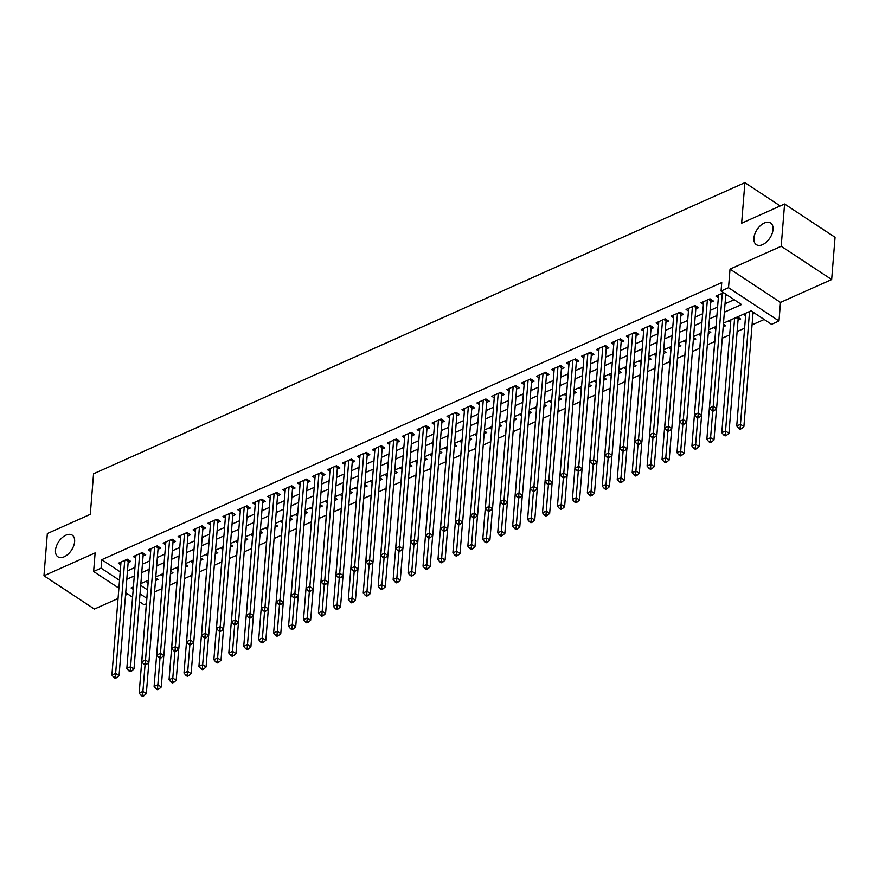 <?xml version="1.0" encoding="UTF-8"?>
<svg xmlns="http://www.w3.org/2000/svg" width="879" height="879" viewBox="0 0 879 879"><rect width="100%" height="100%" fill="white"/><g stroke="black" fill="none" stroke-linecap="round" stroke-linejoin="round"><path stroke-width="1.32" d="M74.627 541.695A12.976 7.68 123.4 0 1 68.09 554.177A12.976 7.68 123.4 0 1 57.926 556.792A12.976 7.68 123.4 0 1 55.509 550.243A12.976 7.68 123.4 0 1 62.046 537.761A12.976 7.68 123.4 0 1 72.221 535.135A12.976 7.68 123.4 0 1 74.627 541.695M773.026 229.529A12.976 7.68 123.4 0 1 766.488 242.011A12.976 7.68 123.4 0 1 756.325 244.637A12.976 7.68 123.4 0 1 753.907 238.077A12.976 7.68 123.4 0 1 760.445 225.606A12.976 7.68 123.4 0 1 770.619 222.98A12.976 7.68 123.4 0 1 773.026 229.529M146.364 603.752L144.079 604.774L139.398 601.686M780.222 205.961L744.898 182.656L93.559 473.781L90.295 514.325L47.345 533.531L43.95 575.767L94.416 609.059L118.061 598.489M125.521 595.16L127.894 594.094M744.898 182.656L741.634 223.2L784.584 204.005L835.05 237.297L831.655 279.544L781.189 246.252L730.02 269.117L728.526 287.697L778.992 321L771.52 324.329L751.062 310.836L723.472 323.164M730.02 269.117L780.486 302.409L831.655 279.544M780.486 302.409L778.992 321M154.583 591.941L161.978 588.633M169.526 585.26L176.921 581.953M184.458 578.58L191.864 575.273M199.401 571.91L206.796 568.603M214.344 565.23L221.739 561.923M229.276 558.55L236.682 555.242M244.219 551.869L251.614 548.573M259.162 545.2L266.557 541.893M274.094 538.519L281.489 535.212M289.037 531.839L296.432 528.532M303.969 525.17L311.375 521.862M318.912 518.489L326.307 515.182M333.855 511.809L341.25 508.501M348.787 505.139L356.193 501.832M363.73 498.459L371.125 495.152M378.673 491.779L386.068 488.471M393.605 485.098L401.011 481.791M408.548 478.429L415.943 475.121M423.491 471.748L430.886 468.441M438.423 465.068L445.818 461.761M453.366 458.398L460.761 455.091M468.298 451.718L475.704 448.411M483.241 445.038L490.636 441.73M498.184 438.357L505.579 435.061M513.116 431.688L520.522 428.381M528.059 425.007L535.454 421.7M543.002 418.327L550.397 415.02M557.934 411.658L565.34 408.35M572.877 404.977L580.272 401.67M587.82 398.297L595.215 394.99M602.752 391.616L610.147 388.32M617.695 384.947L625.09 381.64M632.638 378.267L640.033 374.959M647.57 371.586L654.965 368.279M662.513 364.917L669.908 361.61M677.445 358.236L684.851 354.929M692.388 351.556L699.783 348.249M707.331 344.887L714.726 341.579M722.263 338.206L729.669 334.899M737.118 331.559L744.601 328.219M752.061 324.889L764.159 319.484M784.584 204.005L781.189 246.252M128.136 562.626L130.751 561.461L127.345 559.209L118.379 563.219L120.775 564.79M143.079 555.946L145.694 554.781L142.277 552.528L133.322 556.539L135.718 558.121M158.022 549.276L160.626 548.1L157.22 545.859L148.254 549.858L150.65 551.441M172.954 542.596L175.569 541.431L172.163 539.179L163.197 543.178L165.593 544.76M187.897 535.915L190.512 534.751L187.095 532.498L178.14 536.509L180.525 538.08M202.829 529.246L205.444 528.07L202.038 525.818L193.072 529.828L195.468 531.41M217.772 522.565L220.387 521.39L216.981 519.148L208.015 523.148L210.411 524.73M232.715 515.885L235.33 514.72L231.913 512.468L222.958 516.478L225.343 518.05M247.647 509.205L250.262 508.04L246.856 505.788L237.89 509.798L240.286 511.38M262.59 502.535L265.205 501.36L261.799 499.118L252.833 503.118L255.229 504.7M277.533 495.855L280.148 494.69L276.731 492.438L267.765 496.448L270.161 498.019M292.465 489.174L295.08 488.01L291.674 485.757L282.708 489.768L285.104 491.35M307.408 482.505L310.023 481.329L306.617 479.077L297.651 483.087L300.047 484.67M322.351 475.825L324.955 474.649L321.549 472.408L312.583 476.407L314.979 477.989M337.283 469.144L339.898 467.98L336.492 465.727L327.526 469.738L329.922 471.309M352.226 462.464L354.841 461.299L351.424 459.047L342.469 463.057L344.854 464.639M367.158 455.794L369.773 454.619L366.367 452.377L357.401 456.377L359.797 457.959M382.101 449.114L384.716 447.949L381.31 445.697L372.344 449.707L374.74 451.279M397.044 442.434L399.659 441.269L396.242 439.017L387.287 443.027L389.672 444.609M411.976 435.764L414.591 434.589L411.185 432.347L402.219 436.347L404.615 437.929M426.919 429.084L429.534 427.919L426.128 425.667L417.162 429.666L419.558 431.248M441.862 422.403L444.477 421.239L441.06 418.986L432.094 422.997L434.49 424.568M456.794 415.723L459.409 414.558L456.003 412.306L447.037 416.316L449.433 417.899M471.737 409.054L474.352 407.878L470.946 405.637L461.98 409.636L464.376 411.218M486.68 402.373L489.284 401.209L485.878 398.956L476.912 402.967L479.308 404.538M501.612 395.693L504.227 394.528L500.821 392.276L491.855 396.286L494.251 397.868M516.555 389.023L519.17 387.848L515.753 385.606L506.798 389.606L509.183 391.188M531.487 382.343L534.102 381.178L530.696 378.926L521.73 382.925L524.126 384.508M546.43 375.663L549.045 374.498L545.639 372.246L536.673 376.256L539.069 377.827M561.373 368.993L563.988 367.818L560.571 365.565L551.616 369.576L554.001 371.158M576.305 362.313L578.92 361.137L575.514 358.896L566.548 362.895L568.944 364.477M591.248 355.632L593.863 354.468L590.457 352.215L581.491 356.226L583.887 357.797M606.191 348.952L608.806 347.787L605.389 345.535L596.423 349.545L598.819 351.128M621.123 342.283L623.738 341.107L620.332 338.865L611.366 342.865L613.762 344.447M636.066 335.602L638.681 334.438L635.275 332.185L626.309 336.196L628.705 337.767M651.009 328.922L653.624 327.757L650.207 325.505L641.241 329.515L643.637 331.097M665.941 322.252L668.556 321.077L665.15 318.824L656.184 322.835L658.58 324.417M680.884 315.572L683.499 314.396L680.082 312.155L671.127 316.154L673.523 317.737M695.816 308.892L698.431 307.727L695.025 305.474L686.059 309.485L688.455 311.056M710.759 302.211L713.374 301.047L709.968 298.794L701.002 302.805L703.398 304.387M752.973 313.539L754.27 312.957M738.041 320.209L740.656 319.044L737.437 316.923M723.175 326.856L725.713 325.724L723.395 324.197M708.243 333.526L710.77 332.394L708.452 330.867M693.3 340.206L695.838 339.074L693.52 337.547M678.368 346.886L680.895 345.755L678.577 344.227M663.425 353.567L665.952 352.435L663.634 350.897M648.482 360.236L651.02 359.104L648.702 357.577M633.55 366.917L636.077 365.785L633.759 364.258M618.607 373.597L621.134 372.465L618.816 370.927M603.664 380.266L606.202 379.135L603.884 377.607M588.732 386.947L591.259 385.815L588.941 384.288M573.789 393.627L576.316 392.495L574.009 390.968M558.846 400.297L561.384 399.165L559.066 397.638M543.914 406.977L546.441 405.845L544.123 404.318M528.971 413.657L531.509 412.526L529.191 410.998M514.039 420.338L516.566 419.206L514.248 417.668M499.096 427.007L501.623 425.875L499.305 424.348M484.153 433.688L486.691 432.556L484.373 431.029M469.221 440.368L471.748 439.236L469.43 437.709M454.278 447.037L456.805 445.906L454.487 444.378M439.335 453.718L441.873 452.586L439.555 451.059M424.403 460.398L426.93 459.267L424.612 457.739M409.46 467.079L411.987 465.947L409.68 464.409M394.517 473.748L397.055 472.616L394.737 471.089M379.585 480.428L382.112 479.297L379.794 477.769M364.642 487.109L367.18 485.977L364.862 484.45M349.699 493.778L352.237 492.647L349.919 491.119M334.767 500.459L337.294 499.327L334.976 497.8M319.824 507.139L322.362 506.007L320.044 504.48M304.892 513.819L307.419 512.688L305.101 511.149M289.949 520.489L292.476 519.357L290.158 517.83M275.006 527.169L277.544 526.038L275.226 524.51M260.074 533.85L262.601 532.718L260.283 531.18M245.131 540.519L247.658 539.387L245.351 537.86M230.188 547.199L232.726 546.068L230.408 544.54M215.256 553.88L217.783 552.748L215.465 551.221M200.313 560.549L202.851 559.418L200.533 557.89M185.37 567.23L187.908 566.098L185.59 564.571M170.438 573.91L172.965 572.778L170.647 571.251M140.706 585.392L147.485 589.853M743.414 314.253L745.612 315.704M728.471 320.934L730.669 322.384M713.539 327.614L715.737 329.054M698.596 334.284L700.794 335.734M683.664 340.964L685.851 342.414M668.721 347.644L670.919 349.084M653.778 354.314L655.976 355.764M638.846 360.994L641.033 362.445M623.903 367.675L626.101 369.125M608.96 374.344L611.158 375.794M594.028 381.025L596.215 382.475M579.085 387.705L581.283 389.155M564.142 394.385L566.34 395.825M549.21 401.055L551.408 402.505M534.267 407.735L536.465 409.185M519.335 414.416L521.522 415.866M504.392 421.085L506.59 422.535M489.449 427.765L491.647 429.216M474.517 434.446L476.704 435.896M459.574 441.126L461.772 442.566M444.631 447.796L446.829 449.246M429.699 454.476L431.886 455.926M414.756 461.156L416.954 462.596M399.813 467.826L402.011 469.276M384.881 474.506L387.079 475.957M369.938 481.187L372.136 482.637M355.006 487.867L357.193 489.306M340.063 494.536L342.261 495.987M325.12 501.217L327.318 502.667M310.188 507.897L312.375 509.337M295.245 514.567L297.443 516.017M280.302 521.247L282.5 522.697M265.37 527.927L267.557 529.378M250.427 534.597L252.625 536.047M235.484 541.277L237.682 542.728M220.552 547.958L222.75 549.408M205.609 554.638L207.807 556.077M190.677 561.307L192.864 562.758M175.734 567.988L177.932 569.438M160.791 574.668L162.989 576.119M155.715 577.921L158.033 579.459L155.495 580.59M145.859 581.338L148.046 582.788M724.362 312.21L741.513 304.541L721.055 291.037L721.736 282.588L101.766 559.692L120.203 571.855M127.477 570.845L134.959 567.504M142.42 564.164L149.891 560.824M157.352 557.495L164.834 554.144M172.295 550.814L179.777 547.474M187.238 544.134L194.709 540.794M202.17 537.465L209.652 534.113M217.113 530.784L224.595 527.444M232.056 524.104L239.527 520.764M246.988 517.434L254.47 514.083M261.931 510.754L269.413 507.414M276.863 504.074L284.346 500.733M291.806 497.393L299.289 494.053M306.749 490.724L314.221 487.373M321.681 484.043L329.164 480.703M336.624 477.363L344.107 474.023M351.567 470.694L359.039 467.342M366.499 464.013L373.982 460.673M381.442 457.333L388.925 453.993M396.385 450.652L403.857 447.312M411.317 443.983L418.8 440.632M426.26 437.302L433.743 433.962M441.192 430.622L448.675 427.282M456.135 423.953L463.618 420.601M471.078 417.272L478.55 413.932M486.01 410.592L493.493 407.252M500.953 403.911L508.436 400.571M515.896 397.242L523.368 393.891M530.828 390.562L538.311 387.221M545.771 383.881L553.254 380.541M560.714 377.212L568.186 373.861M575.646 370.531L583.129 367.191M590.589 363.851L598.072 360.511M605.521 357.171L613.004 353.83M620.464 350.501L627.947 347.161M635.407 343.821L642.879 340.481M650.339 337.14L657.822 333.8M665.282 330.471L672.765 327.12M680.225 323.791L687.697 320.45M695.157 317.11L702.64 313.77M710.1 310.441L717.583 307.09M725.043 303.76L734.163 299.684M718.561 294.959L709.463 407.988L713.199 406.318L716.605 408.57L725.812 294.19A2.033 1.198 -56.6 0 0 725.812 294.19L723.582 292.718L715.945 296.124L718.33 297.706M725.702 295.542L726.999 294.959M118.896 588.161L93.624 571.482L95.119 552.902L43.95 575.767M93.624 571.482L101.085 568.142L119.522 580.305M101.766 559.692L101.085 568.142M721.055 291.037L728.526 287.697M132.564 597.182L125.719 592.666M133.399 586.908L131.092 587.941L133.201 589.326M140.025 593.83L146.804 598.302M716.022 326.505L708.54 329.845M701.079 333.174L693.597 336.525M686.136 339.854L678.665 343.195M671.204 346.535L663.722 349.875M656.261 353.204L648.779 356.555M641.318 359.885L633.847 363.225M626.386 366.565L618.904 369.905M611.443 373.245L603.961 376.586M596.5 379.915L589.029 383.266M581.568 386.595L574.086 389.935M566.625 393.276L559.143 396.616M551.693 399.945L544.211 403.296M536.75 406.625L529.268 409.966M521.807 413.306L514.336 416.646M506.875 419.986L499.393 423.326M491.932 426.656L484.45 430.007M476.989 433.336L469.518 436.676M462.057 440.016L454.575 443.357M447.114 446.686L439.632 450.037M432.171 453.366L424.7 456.706M417.239 460.047L409.757 463.387M402.296 466.716L394.814 470.067M387.364 473.396L379.882 476.737M372.421 480.077L364.939 483.417M357.478 486.757L349.996 490.097M342.546 493.427L335.064 496.778M327.603 500.107L320.121 503.447M312.66 506.787L305.189 510.128M297.728 513.457L290.246 516.808M282.785 520.137L275.303 523.477M267.842 526.818L260.371 530.158M252.91 533.498L245.428 536.838M237.967 540.167L230.485 543.519M223.035 546.848L215.553 550.188M208.092 553.528L200.61 556.868M193.149 560.198L185.667 563.549M178.217 566.878L170.735 570.218M163.274 573.558L155.792 576.899M148.331 580.239L140.86 583.579M126.796 579.294L134.278 575.954M141.739 572.614L149.221 569.273M156.671 565.944L164.153 562.593M171.614 559.264L179.096 555.924M186.557 552.583L194.028 549.243M201.489 545.903L208.971 542.563M216.432 539.234L223.914 535.893M231.375 532.553L238.846 529.213M246.307 525.873L253.789 522.533M261.25 519.203L268.732 515.852M276.193 512.523L283.664 509.183M291.125 505.843L298.607 502.502M306.068 499.173L313.55 495.822M321 492.493L328.482 489.153M335.943 485.812L343.425 482.472M350.886 479.132L358.368 475.792M365.818 472.462L373.3 469.111M380.761 465.782L388.243 462.442M395.704 459.102L403.175 455.761M410.636 452.432L418.118 449.081M425.579 445.752L433.061 442.412M440.522 439.071L447.993 435.731M455.454 432.391L462.936 429.051M470.397 425.722L477.879 422.37M485.329 419.041L492.811 415.701M500.272 412.361L507.754 409.021M515.215 405.691L522.697 402.34M530.147 399.011L537.629 395.671M545.09 392.331L552.572 388.99M560.033 385.65L567.504 382.31M574.965 378.981L582.447 375.641M589.908 372.3L597.39 368.96M604.851 365.62L612.322 362.28M619.783 358.951L627.265 355.599M634.726 352.27L642.208 348.93M649.669 345.59L657.14 342.25M664.601 338.92L672.083 335.569M679.544 332.24L687.026 328.9M694.476 325.56L701.958 322.219M709.419 318.879L716.901 315.539M722.285 293.289L712.924 409.691L711.43 410.361L712.792 411.262L714.286 410.592L712.924 409.691M714.286 410.592L716.605 408.57M709.463 407.988L711.43 410.361M745.81 313.188L736.734 425.985L740.47 424.315L743.887 426.568L753.083 312.188A2.033 1.198 123.4 0 1 753.083 312.166M740.195 427.688L738.701 428.359L740.063 429.26L741.557 428.589L740.195 427.688L749.545 311.518M738.701 428.359L736.734 425.985M743.887 426.568L741.557 428.589M707.353 299.97L698.256 412.998L694.52 414.668L703.618 301.64M711.232 299.64L711.023 300.189A2.033 1.198 -56.6 0 0 710.869 300.86L701.662 415.251L698.256 412.998L697.981 416.371L696.487 417.042L697.849 417.943L699.343 417.272L697.981 416.371M699.343 417.272L701.662 415.251M694.52 414.668L696.487 417.042M692.41 306.639L683.313 419.679L679.588 421.349L688.675 308.309M696.3 306.31L696.091 306.859A2.033 1.198 -56.6 0 0 695.926 307.54L686.73 421.92L683.313 419.679L683.049 423.052L681.555 423.711L682.917 424.612L684.411 423.953L683.049 423.052M684.411 423.953L686.73 421.92M679.588 421.349L681.555 423.711M677.478 313.32L668.381 426.348L664.645 428.018L673.743 314.99M681.357 312.99L681.148 313.539A2.033 1.198 -56.6 0 0 680.994 314.221L671.787 428.6L668.381 426.348L668.106 429.721L666.612 430.391L667.974 431.292L669.468 430.622L668.106 429.721M669.468 430.622L671.787 428.6M664.645 428.018L666.612 430.391M662.535 320L653.438 433.028L649.702 434.698L658.8 321.67M666.414 319.67L666.216 320.22A2.033 1.198 -56.6 0 0 666.051 320.901L656.855 435.281L653.438 433.028L653.163 436.402L651.669 437.072L653.031 437.973L654.525 437.302L653.163 436.402M654.525 437.302L656.855 435.281M649.702 434.698L651.669 437.072M730.878 319.857L721.802 432.666L725.538 430.996L728.944 433.248L738.14 318.857A2.033 1.198 123.4 0 1 738.305 318.187L738.514 317.627M725.263 434.369L723.769 435.039L725.131 435.929L726.625 435.27L725.263 434.369L734.613 318.187M723.769 435.039L721.802 432.666M728.944 433.248L726.625 435.27M723.329 324.944A2.033 1.198 123.4 0 1 723.362 324.856L723.571 324.307M715.935 326.538L706.859 439.346L710.595 437.676L714.001 439.918L716.517 408.647M710.32 441.049L708.826 441.708L710.188 442.609L711.682 441.939L710.32 441.049L712.726 411.218M708.826 441.708L706.859 439.346M714.001 439.918L711.682 441.939M708.397 331.625A2.033 1.198 123.4 0 1 708.43 331.537L708.628 330.987M700.992 333.218L691.916 446.016L695.652 444.345L699.069 446.598L701.585 415.327M695.377 447.719L693.883 448.389L695.245 449.29L696.739 448.62L695.377 447.719L697.783 417.888M693.883 448.389L691.916 446.016M699.069 446.598L696.739 448.62M693.454 338.305A2.033 1.198 123.4 0 1 693.487 338.217L693.696 337.668M686.059 339.887L676.984 452.696L680.72 451.026L684.126 453.278L686.642 421.997M680.445 454.399L678.951 455.069L680.313 455.97L681.807 455.3L680.445 454.399L682.84 424.568M678.951 455.069L676.984 452.696M684.126 453.278L681.807 455.3M647.592 326.68L638.506 439.709L634.77 441.379L643.857 328.339M651.482 326.34L651.273 326.889A2.033 1.198 -56.6 0 0 651.108 327.57L641.912 441.961L638.506 439.709L638.231 443.082L636.737 443.752L638.099 444.642L639.593 443.983L638.231 443.082M639.593 443.983L641.912 441.961M634.77 441.379L636.737 443.752M678.511 344.975A2.033 1.198 123.4 0 1 678.544 344.887L678.753 344.337M671.116 346.568L662.041 459.376L665.777 457.706L669.183 459.948L671.699 428.677M665.502 461.079L664.008 461.739L665.37 462.64L666.864 461.98L665.502 461.079L667.908 431.248M664.008 461.739L662.041 459.376M669.183 459.948L666.864 461.98M632.66 333.35L623.563 446.389L619.827 448.048L628.924 335.02M636.539 333.02L636.33 333.57A2.033 1.198 -56.6 0 0 636.176 334.251L626.969 448.631L623.563 446.389L623.288 449.751L621.794 450.422L623.156 451.323L624.65 450.652L623.288 449.751M624.65 450.652L626.969 448.631M619.827 448.048L621.794 450.422M663.579 351.655A2.033 1.198 123.4 0 1 663.612 351.567L663.821 351.018M656.184 353.248L647.098 466.046L650.834 464.376L654.251 466.628L656.767 435.358M650.559 467.749L649.065 468.419L650.438 469.32L651.932 468.65L650.559 467.749L652.965 437.929M649.065 468.419L647.098 466.046M654.251 466.628L651.932 468.65M617.717 340.03L608.62 453.059L604.884 454.729L613.981 341.7M621.596 339.701L621.398 340.25A2.033 1.198 -56.6 0 0 621.233 340.931L612.037 455.311L608.62 453.059L608.345 456.432L606.851 457.102L608.213 458.003L609.707 457.333L608.345 456.432M609.707 457.333L612.037 455.311M604.884 454.729L606.851 457.102M648.636 358.335A2.033 1.198 123.4 0 1 648.669 358.247L648.878 357.698M641.241 359.929L632.166 472.726L635.902 471.056L639.308 473.309L641.824 442.027M635.627 474.429L634.133 475.099L635.495 476L636.989 475.33L635.627 474.429L638.022 444.598M634.133 475.099L632.166 472.726M639.308 473.309L636.989 475.33M602.774 346.711L593.688 459.739L589.952 461.409L599.038 348.381M606.664 346.381L606.455 346.93A2.033 1.198 -56.6 0 0 606.301 347.601L597.094 461.991L593.688 459.739L593.413 463.112L591.919 463.782L593.281 464.683L594.775 464.013L593.413 463.112M594.775 464.013L597.094 461.991M589.952 461.409L591.919 463.782M633.704 365.016A2.033 1.198 123.4 0 1 633.726 364.917L633.935 364.367M626.298 366.598L617.223 479.407L620.959 477.736L624.365 479.989L626.881 448.708M620.684 481.11L619.19 481.78L620.552 482.67L622.046 482.011L620.684 481.11L623.09 451.279M619.19 481.78L617.223 479.407M624.365 479.989L622.046 482.011M587.842 353.38L578.745 466.419L575.009 468.089L584.106 355.05M591.721 353.05L591.512 353.6A2.033 1.198 -56.6 0 0 591.358 354.281L582.151 468.661L578.745 466.419L578.47 469.793L576.976 470.452L578.338 471.353L579.832 470.683L578.47 469.793M579.832 470.683L582.151 468.661M575.009 468.089L576.976 470.452M572.899 360.06L563.802 473.089L560.066 474.759L569.163 361.73M576.789 359.731L576.58 360.28A2.033 1.198 -56.6 0 0 576.415 360.961L567.219 475.341L563.802 473.089L563.527 476.462L562.033 477.132L563.406 478.033L564.9 477.363L563.527 476.462M564.9 477.363L567.219 475.341M560.066 474.759L562.033 477.132M557.956 366.741L548.87 479.769L545.134 481.439L554.231 368.411M561.846 366.411L561.637 366.961A2.033 1.198 -56.6 0 0 561.483 367.631L552.276 482.022L548.87 479.769L548.595 483.142L547.101 483.813L548.463 484.714L549.957 484.043L548.595 483.142M549.957 484.043L552.276 482.022M545.134 481.439L547.101 483.813M543.024 373.41L533.927 486.45L530.191 488.12L539.288 375.08M546.903 373.081L546.694 373.63A2.033 1.198 -56.6 0 0 546.54 374.311L537.333 488.702L533.927 486.45L533.652 489.823L532.158 490.482L533.52 491.383L535.014 490.724L533.652 489.823M535.014 490.724L537.333 488.702M530.191 488.12L532.158 490.482M528.081 380.091L518.984 493.13L515.259 494.789L524.345 381.761M531.971 379.761L531.762 380.31A2.033 1.198 -56.6 0 0 531.597 380.992L522.401 495.371L518.984 493.13L518.709 496.492L517.226 497.162L518.588 498.063L520.082 497.393L518.709 496.492M520.082 497.393L522.401 495.371M515.259 494.789L517.226 497.162M513.149 386.771L504.052 499.799L500.316 501.469L509.413 388.441M517.028 386.441L516.819 386.991A2.033 1.198 -56.6 0 0 516.665 387.672L507.458 502.052L504.052 499.799L503.777 503.173L502.283 503.843L503.645 504.744L505.139 504.074L503.777 503.173M505.139 504.074L507.458 502.052M500.316 501.469L502.283 503.843M498.206 393.451L489.109 506.48L485.373 508.15L494.47 395.121M502.085 393.111L501.887 393.671A2.033 1.198 -56.6 0 0 501.722 394.341L492.515 508.732L489.109 506.48L488.834 509.853L487.34 510.523L488.702 511.413L490.196 510.754L488.834 509.853M490.196 510.754L492.515 508.732M485.373 508.15L487.34 510.523M483.263 400.121L474.177 513.16L470.441 514.83L479.527 401.791M487.153 399.791L486.944 400.341A2.033 1.198 -56.6 0 0 486.779 401.022L477.583 515.402L474.177 513.16L473.902 516.533L472.408 517.193L473.77 518.094L475.264 517.423L473.902 516.533M475.264 517.423L477.583 515.402M470.441 514.83L472.408 517.193M468.331 406.801L459.234 519.83L455.498 521.5L464.595 408.471M472.21 406.472L472.001 407.021A2.033 1.198 -56.6 0 0 471.847 407.702L462.64 522.082L459.234 519.83L458.959 523.203L457.465 523.873L458.827 524.774L460.321 524.104L458.959 523.203M460.321 524.104L462.64 522.082M455.498 521.5L457.465 523.873M453.388 413.482L444.291 526.51L440.555 528.18L449.652 415.152M457.267 413.152L457.069 413.701A2.033 1.198 -56.6 0 0 456.904 414.372L447.708 528.762L444.291 526.51L444.016 529.883L442.522 530.553L443.884 531.454L445.378 530.784L444.016 529.883M445.378 530.784L447.708 528.762M440.555 528.18L442.522 530.553M438.445 420.151L429.359 533.19L425.623 534.861L434.709 421.821M442.335 419.821L442.126 420.371A2.033 1.198 -56.6 0 0 441.972 421.052L432.765 535.443L429.359 533.19L429.084 536.564L427.59 537.223L428.952 538.124L430.446 537.465L429.084 536.564M430.446 537.465L432.765 535.443M425.623 534.861L427.59 537.223M423.513 426.831L414.416 539.86L410.68 541.53L419.777 428.502M427.392 426.502L427.183 427.051A2.033 1.198 -56.6 0 0 427.029 427.732L417.822 542.112L414.416 539.86L414.141 543.233L412.647 543.903L414.009 544.804L415.503 544.134L414.141 543.233M415.503 544.134L417.822 542.112M410.68 541.53L412.647 543.903M618.761 371.685A2.033 1.198 123.4 0 1 618.794 371.597L619.003 371.048M611.366 373.278L602.291 486.087L606.016 484.417L609.433 486.658L611.949 455.388M605.752 487.779L604.258 488.449L605.62 489.35L607.114 488.68L605.752 487.779L608.147 457.959M604.258 488.449L602.291 486.087M609.433 486.658L607.114 488.68M603.818 378.366A2.033 1.198 123.4 0 1 603.851 378.278L604.06 377.728M596.423 379.959L587.348 492.756L591.084 491.086L594.49 493.339L597.006 462.057M590.809 494.459L589.315 495.13L590.677 496.031L592.171 495.36L590.809 494.459L593.215 464.628M589.315 495.13L587.348 492.756M594.49 493.339L592.171 495.36M588.886 385.046A2.033 1.198 123.4 0 1 588.919 384.958L589.117 384.409M581.48 386.628L572.405 499.437L576.141 497.767L579.547 500.019L582.074 468.738M575.866 501.14L574.372 501.81L575.734 502.711L577.228 502.041L575.866 501.14L578.272 471.309M574.372 501.81L572.405 499.437M579.547 500.019L577.228 502.041M573.943 391.715A2.033 1.198 123.4 0 1 573.976 391.627L574.185 391.078M566.548 393.309L557.473 506.117L561.209 504.447L564.615 506.689L567.131 475.418M560.934 507.82L559.44 508.48L560.802 509.38L562.296 508.721L560.934 507.82L563.329 477.989M559.44 508.48L557.473 506.117M564.615 506.689L562.296 508.721M559 398.396A2.033 1.198 123.4 0 1 559.033 398.308L559.242 397.758M551.605 399.989L542.53 512.787L546.266 511.117L549.672 513.369L552.188 482.099M545.991 514.49L544.497 515.16L545.859 516.061L547.353 515.391L545.991 514.49L548.397 484.67M544.497 515.16L542.53 512.787M549.672 513.369L547.353 515.391M544.068 405.076A2.033 1.198 123.4 0 1 544.101 404.988L544.299 404.439M536.662 406.658L527.587 519.467L531.323 517.797L534.74 520.049L537.256 488.768M531.048 521.17L529.554 521.84L530.916 522.741L532.41 522.071L531.048 521.17L533.454 491.339M529.554 521.84L527.587 519.467M534.74 520.049L532.41 522.071M529.125 411.746A2.033 1.198 123.4 0 1 529.158 411.658L529.367 411.108M521.73 413.339L512.655 526.147L516.391 524.477L519.797 526.73L522.313 495.448M516.116 527.85L514.622 528.521L515.984 529.411L517.478 528.751L516.116 527.85L518.511 498.019M514.622 528.521L512.655 526.147M519.797 526.73L517.478 528.751M514.182 418.426A2.033 1.198 123.4 0 1 514.215 418.338L514.424 417.789M506.787 420.019L497.712 532.817L501.448 531.158L504.854 533.399L507.37 502.129M501.173 534.52L499.679 535.19L501.041 536.091L502.535 535.421L501.173 534.52L503.579 504.7M499.679 535.19L497.712 532.817M504.854 533.399L502.535 535.421M499.25 425.106A2.033 1.198 123.4 0 1 499.283 425.018L499.492 424.469M491.844 426.7L482.769 539.497L486.505 537.827L489.922 540.08L492.438 508.798M486.23 541.2L484.736 541.871L486.109 542.772L487.603 542.101L486.23 541.2L488.636 511.369M484.736 541.871L482.769 539.497M489.922 540.08L487.603 542.101M484.307 431.787A2.033 1.198 123.4 0 1 484.34 431.699L484.549 431.149M476.912 433.369L467.837 546.178L471.573 544.508L474.979 546.76L477.495 515.479M471.298 547.881L469.804 548.551L471.166 549.452L472.66 548.782L471.298 547.881L473.693 518.05M469.804 548.551L467.837 546.178M474.979 546.76L472.66 548.782M469.375 438.456A2.033 1.198 123.4 0 1 469.397 438.368L469.606 437.819M461.969 440.049L452.894 552.858L456.63 551.188L460.036 553.429L462.552 522.159M456.355 554.561L454.861 555.22L456.223 556.121L457.717 555.451L456.355 554.561L458.761 524.73M454.861 555.22L452.894 552.858M460.036 553.429L457.717 555.451M454.432 445.137A2.033 1.198 123.4 0 1 454.465 445.049L454.674 444.499M447.037 446.73L437.962 559.527L441.687 557.857L445.104 560.11L447.62 528.839M441.412 561.231L439.929 561.901L441.291 562.802L442.785 562.131L441.412 561.231L443.818 531.399M439.929 561.901L437.962 559.527M445.104 560.11L442.785 562.131M408.57 433.512L399.473 546.54L395.737 548.21L404.834 435.182M412.46 433.182L412.251 433.732A2.033 1.198 -56.6 0 0 412.086 434.413L402.89 548.793L399.473 546.54L399.198 549.913L397.704 550.584L399.077 551.485L400.571 550.814L399.198 549.913M400.571 550.814L402.89 548.793M395.737 548.21L397.704 550.584M393.627 440.192L384.541 553.221L380.805 554.891L389.902 441.851M397.517 439.852L397.308 440.401A2.033 1.198 -56.6 0 0 397.154 441.082L387.947 555.473L384.541 553.221L384.266 556.594L382.772 557.264L384.134 558.154L385.628 557.495L384.266 556.594M385.628 557.495L387.947 555.473M380.805 554.891L382.772 557.264M378.695 446.862L369.598 559.901L365.862 561.571L374.959 448.532M382.574 446.532L382.365 447.081A2.033 1.198 -56.6 0 0 382.211 447.763L373.004 562.142L369.598 559.901L369.323 563.263L367.829 563.933L369.191 564.834L370.685 564.164L369.323 563.263M370.685 564.164L373.004 562.142M365.862 561.571L367.829 563.933M363.752 453.542L354.655 566.57L350.93 568.241L360.016 455.212M367.642 453.212L367.433 453.762A2.033 1.198 -56.6 0 0 367.268 454.443L358.072 568.823L354.655 566.57L354.38 569.944L352.897 570.614L354.259 571.515L355.753 570.845L354.38 569.944M355.753 570.845L358.072 568.823M350.93 568.241L352.897 570.614M439.489 451.817A2.033 1.198 123.4 0 1 439.522 451.729L439.731 451.18M432.094 453.399L423.019 566.208L426.754 564.538L430.161 566.79L432.677 535.509M426.48 567.911L424.986 568.581L426.348 569.482L427.842 568.812L426.48 567.911L428.886 538.08M424.986 568.581L423.019 566.208M430.161 566.79L427.842 568.812M424.557 458.486A2.033 1.198 123.4 0 1 424.59 458.398L424.788 457.849M417.151 460.08L408.076 572.888L411.811 571.218L415.218 573.471L417.745 542.189M411.537 574.591L410.043 575.251L411.405 576.152L412.899 575.492L411.537 574.591L413.943 544.76M410.043 575.251L408.076 572.888M415.218 573.471L412.899 575.492M409.614 465.167A2.033 1.198 123.4 0 1 409.647 465.079L409.856 464.53M402.219 466.76L393.144 579.558L396.879 577.899L400.286 580.14L402.802 548.87M396.605 581.261L395.111 581.931L396.473 582.832L397.967 582.162L396.605 581.261L399 551.441M395.111 581.931L393.144 579.558M400.286 580.14L397.967 582.162M394.671 471.847A2.033 1.198 123.4 0 1 394.704 471.759L394.913 471.21M387.276 473.44L378.201 586.238L381.936 584.568L385.343 586.82L387.859 555.539M381.662 587.941L380.167 588.611L381.53 589.512L383.024 588.842L381.662 587.941L384.068 558.11M380.167 588.611L378.201 586.238M385.343 586.82L383.024 588.842M348.809 460.222L339.723 573.251L335.987 574.921L345.084 461.893M352.699 459.893L352.49 460.442A2.033 1.198 -56.6 0 0 352.336 461.112L343.129 575.503L339.723 573.251L339.448 576.624L337.954 577.294L339.316 578.195L340.81 577.525L339.448 576.624M340.81 577.525L343.129 575.503M335.987 574.921L337.954 577.294M379.739 478.528A2.033 1.198 123.4 0 1 379.772 478.44L379.97 477.879M372.333 480.11L363.258 592.918L366.993 591.248L370.411 593.501L372.927 562.219M366.719 594.622L365.224 595.292L366.587 596.182L368.081 595.522L366.719 594.622L369.125 564.79M365.224 595.292L363.258 592.918M370.411 593.501L368.081 595.522M333.877 466.892L324.78 579.931L321.044 581.601L330.141 468.562M337.756 466.562L337.558 467.112A2.033 1.198 -56.6 0 0 337.393 467.793L328.186 582.173L324.78 579.931L324.505 583.304L323.011 583.964L324.373 584.865L325.867 584.205L324.505 583.304M325.867 584.205L328.186 582.173M321.044 581.601L323.011 583.964M364.796 485.197A2.033 1.198 123.4 0 1 364.829 485.109L365.038 484.56M357.401 486.79L348.326 599.599L352.061 597.929L355.468 600.17L357.984 568.9M351.787 601.302L350.292 601.961L351.655 602.862L353.149 602.192L351.787 601.302L354.182 571.471M350.292 601.961L348.326 599.599M355.468 600.17L353.149 602.192M318.934 473.572L309.847 586.601L306.112 588.271L315.198 475.242M322.824 473.243L322.615 473.792A2.033 1.198 -56.6 0 0 322.45 474.473L313.254 588.853L309.847 586.601L309.573 589.974L308.079 590.644L309.441 591.545L310.935 590.875L309.573 589.974M310.935 590.875L313.254 588.853M306.112 588.271L308.079 590.644M349.853 491.877A2.033 1.198 123.4 0 1 349.886 491.79L350.095 491.24M342.458 493.471L333.383 606.268L337.118 604.598L340.525 606.851L343.041 575.58M336.844 607.971L335.349 608.642L336.712 609.543L338.206 608.872L336.844 607.971L339.25 578.14M335.349 608.642L333.383 606.268M340.525 606.851L338.206 608.872M304.002 480.253L294.904 593.281L291.169 594.951L300.266 481.923M307.881 479.923L307.672 480.472A2.033 1.198 -56.6 0 0 307.518 481.154L298.311 595.533L294.904 593.281L294.63 596.654L293.136 597.324L294.498 598.225L295.992 597.555L294.63 596.654M295.992 597.555L298.311 595.533M291.169 594.951L293.136 597.324M334.921 498.558A2.033 1.198 123.4 0 1 334.954 498.47L335.163 497.921M327.515 500.14L318.44 612.949L322.175 611.279L325.593 613.531L328.109 582.25M321.901 614.652L320.406 615.322L321.78 616.223L323.263 615.553L321.901 614.652L324.307 584.821M320.406 615.322L318.44 612.949M325.593 613.531L323.263 615.553M289.059 486.933L279.962 599.961L276.226 601.632L285.323 488.592M292.938 486.592L292.74 487.142A2.033 1.198 -56.6 0 0 292.575 487.823L283.379 602.214L279.962 599.961L279.687 603.335L278.193 604.005L279.555 604.895L281.049 604.236L279.687 603.335M281.049 604.236L283.379 602.214M276.226 601.632L278.193 604.005M319.978 505.227A2.033 1.198 123.4 0 1 320.011 505.139L320.22 504.59M312.583 506.82L303.508 619.629L307.243 617.959L310.65 620.2L313.166 588.93M306.969 621.332L305.474 621.991L306.837 622.892L308.331 622.233L306.969 621.332L309.364 591.501M305.474 621.991L303.508 619.629M310.65 620.2L308.331 622.233M274.116 493.602L265.029 606.642L261.294 608.301L270.38 495.273M278.006 493.273L277.797 493.822A2.033 1.198 -56.6 0 0 277.643 494.503L268.436 608.883L265.029 606.642L264.755 610.004L263.26 610.674L264.623 611.575L266.117 610.905L264.755 610.004M266.117 610.905L268.436 608.883M261.294 608.301L263.26 610.674M305.046 511.908A2.033 1.198 123.4 0 1 305.068 511.82L305.277 511.27M297.64 513.501L288.565 626.298L292.3 624.628L295.707 626.881L298.223 595.61M292.026 628.002L290.531 628.672L291.894 629.573L293.388 628.903L292.026 628.002L294.432 598.181M290.531 628.672L288.565 626.298M295.707 626.881L293.388 628.903M259.184 500.283L250.086 613.311L246.351 614.981L255.448 501.953M263.063 499.953L262.854 500.503A2.033 1.198 -56.6 0 0 262.7 501.184L253.493 615.564L250.086 613.311L249.812 616.684L248.317 617.355L249.68 618.256L251.174 617.585L249.812 616.684M251.174 617.585L253.493 615.564M246.351 614.981L248.317 617.355M290.103 518.588A2.033 1.198 123.4 0 1 290.136 518.5L290.345 517.951M282.708 520.181L273.633 632.979L277.357 631.309L280.775 633.561L283.291 602.28M277.083 634.682L275.588 635.352L276.962 636.253L278.456 635.583L277.083 634.682L279.489 604.851M275.588 635.352L273.633 632.979M280.775 633.561L278.456 635.583M244.241 506.963L235.143 619.992L231.408 621.662L240.505 508.633M248.131 506.634L247.922 507.183A2.033 1.198 -56.6 0 0 247.757 507.853L238.561 622.244L235.143 619.992L234.869 623.365L233.374 624.035L234.748 624.936L236.231 624.266L234.869 623.365M236.231 624.266L238.561 622.244M231.408 621.662L233.374 624.035M275.16 525.268A2.033 1.198 123.4 0 1 275.193 525.17L275.402 524.62M267.765 526.851L258.69 639.659L262.425 637.989L265.832 640.242L268.348 608.96M262.151 641.362L260.656 642.033L262.019 642.923L263.513 642.263L262.151 641.362L264.557 611.531M260.656 642.033L258.69 639.659M265.832 640.242L263.513 642.263M229.298 513.633L220.211 626.672L216.476 628.342L225.562 515.303M233.188 513.303L232.979 513.852A2.033 1.198 -56.6 0 0 232.825 514.534L223.618 628.914L220.211 626.672L219.937 630.045L218.442 630.704L219.805 631.605L221.299 630.935L219.937 630.045M221.299 630.935L223.618 628.914M216.476 628.342L218.442 630.704M260.228 531.938A2.033 1.198 123.4 0 1 260.261 531.85L260.459 531.301M252.822 533.531L243.747 646.34L247.482 644.67L250.889 646.911L253.405 615.641M247.208 648.032L245.713 648.702L247.076 649.603L248.57 648.933L247.208 648.032L249.614 618.212M245.713 648.702L243.747 646.34M250.889 646.911L248.57 648.933M214.366 520.313L205.268 633.341L201.533 635.012L210.63 521.983M218.245 519.983L218.036 520.533A2.033 1.198 -56.6 0 0 217.882 521.214L208.675 635.594L205.268 633.341L204.994 636.715L203.499 637.385L204.862 638.286L206.356 637.616L204.994 636.715M206.356 637.616L208.675 635.594M201.533 635.012L203.499 637.385M245.285 538.618A2.033 1.198 123.4 0 1 245.318 538.53L245.527 537.981M237.89 540.211L228.815 653.009L232.55 651.339L235.957 653.591L238.473 622.321M232.276 654.712L230.781 655.382L232.144 656.283L233.638 655.613L232.276 654.712L234.671 624.881M230.781 655.382L228.815 653.009M235.957 653.591L233.638 655.613M199.423 526.993L190.325 640.022L186.601 641.692L195.687 528.664M203.313 526.664L203.104 527.213A2.033 1.198 -56.6 0 0 202.939 527.883L193.743 642.274L190.325 640.022L190.051 643.395L188.556 644.065L189.93 644.966L191.424 644.296L190.051 643.395M191.424 644.296L193.743 642.274M186.601 641.692L188.556 644.065M230.342 545.299A2.033 1.198 123.4 0 1 230.375 545.211L230.584 544.661M222.947 546.881L213.872 659.689L217.607 658.019L221.014 660.272L223.53 628.99M217.333 661.393L215.838 662.063L217.201 662.964L218.695 662.294L217.333 661.393L219.739 631.561M215.838 662.063L213.872 659.689M221.014 660.272L218.695 662.294M184.48 533.663L175.393 646.702L171.658 648.372L180.755 535.333M188.37 533.333L188.161 533.883A2.033 1.198 -56.6 0 0 188.007 534.564L178.8 648.955L175.393 646.702L175.119 650.075L173.624 650.735L174.987 651.636L176.481 650.976L175.119 650.075M176.481 650.976L178.8 648.955M171.658 648.372L173.624 650.735M215.41 551.968A2.033 1.198 123.4 0 1 215.443 551.88L215.641 551.331M208.004 553.561L198.929 666.37L202.664 664.7L206.082 666.941L208.598 635.671M202.39 668.073L200.895 668.732L202.258 669.633L203.752 668.974L202.39 668.073L204.796 638.242M200.895 668.732L198.929 666.37M206.082 666.941L203.752 668.974M169.548 540.343L160.45 653.383L156.715 655.042L165.812 542.013M173.427 540.014L173.218 540.563A2.033 1.198 -56.6 0 0 173.064 541.244L163.857 655.624L160.45 653.383L160.176 656.745L158.681 657.415L160.044 658.316L161.538 657.646L160.176 656.745M161.538 657.646L163.857 655.624M156.715 655.042L158.681 657.415M200.467 558.648A2.033 1.198 123.4 0 1 200.5 558.561L200.709 558.011M193.072 560.242L183.997 673.039L187.732 671.369L191.139 673.622L193.655 642.351M187.458 674.742L185.963 675.413L187.326 676.314L188.82 675.643L187.458 674.742L189.853 644.922M185.963 675.413L183.997 673.039M191.139 673.622L188.82 675.643M154.605 547.024L145.507 660.052L141.783 661.722L150.869 548.694M158.495 546.694L158.286 547.243A2.033 1.198 -56.6 0 0 158.121 547.925L148.925 662.305L145.507 660.052L145.244 663.425L143.749 664.095L145.112 664.996L146.606 664.326L145.244 663.425M146.606 664.326L148.925 662.305M141.783 661.722L143.749 664.095M185.524 565.329A2.033 1.198 123.4 0 1 185.557 565.241L185.766 564.692M178.129 566.911L169.054 679.72L172.789 678.05L176.196 680.302L178.712 649.021M172.515 681.423L171.02 682.093L172.383 682.994L173.877 682.324L172.515 681.423L174.921 651.592M171.02 682.093L169.054 679.72M176.196 680.302L173.877 682.324M139.673 553.704L130.575 666.732L126.84 668.403L135.937 555.374M143.552 553.363L143.343 553.924A2.033 1.198 -56.6 0 0 143.189 554.594L133.982 668.985L130.575 666.732L130.301 670.106L128.806 670.776L130.169 671.677L131.663 671.007L130.301 670.106M131.663 671.007L133.982 668.985M126.84 668.403L128.806 670.776M170.592 571.998A2.033 1.198 123.4 0 1 170.625 571.91L170.834 571.361M163.186 573.591L154.111 686.4L157.846 684.73L161.264 686.982L163.78 655.701M157.572 688.103L156.077 688.773L157.451 689.663L158.934 689.004L157.572 688.103L159.978 658.272M156.077 688.773L154.111 686.4M161.264 686.982L158.934 689.004M124.73 560.373L115.632 673.413L111.897 675.083L120.994 562.044M128.609 560.044L128.411 560.593A2.033 1.198 -56.6 0 0 128.246 561.274L119.05 675.654L115.632 673.413L115.358 676.786L113.863 677.445L115.226 678.346L116.72 677.676L115.358 676.786M116.72 677.676L119.05 675.654M111.897 675.083L113.863 677.445M155.649 578.679A2.033 1.198 123.4 0 1 155.682 578.591L155.891 578.041M148.254 580.272L139.179 693.07L142.914 691.41L146.321 693.652L148.837 662.381M142.64 694.773L141.145 695.443L142.508 696.344L144.002 695.674L142.64 694.773L145.035 664.953M141.145 695.443L139.179 693.07M146.321 693.652L144.002 695.674M753.083 312.188L751.051 310.836M709.342 299.08L711.023 300.189M708.639 299.387L710.869 300.86M694.41 305.749L696.091 306.859M693.696 306.068L695.926 307.54M679.467 312.43L681.148 313.539M678.764 312.748L680.994 314.221M664.524 319.11L666.216 320.22M663.821 319.418L666.051 320.901M738.14 318.857L736.108 317.517M738.305 318.187L736.822 317.198M649.592 325.779L651.273 326.889M648.878 326.098L651.108 327.57M634.649 332.46L636.33 333.57M633.946 332.778L636.176 334.251M619.706 339.14L621.398 340.25M619.003 339.459L621.233 340.931M604.774 345.821L606.455 346.93M604.06 346.128L606.301 347.601M589.831 352.49L591.512 353.6M589.128 352.809L591.358 354.281M574.899 359.17L576.58 360.28M574.185 359.489L576.415 360.961M559.956 365.851L561.637 366.961M559.242 366.158L561.483 367.631M545.013 372.52L546.694 373.63M544.31 372.839L546.54 374.311M530.081 379.201L531.762 380.31M529.367 379.519L531.597 380.992M515.138 385.881L516.819 386.991M514.435 386.2L516.665 387.672M500.195 392.55L501.887 393.671M499.492 392.869L501.722 394.341M485.263 399.231L486.944 400.341M484.549 399.549L486.779 401.022M470.32 405.911L472.001 407.021M469.617 406.23L471.847 407.702M455.377 412.592L457.069 413.701M454.674 412.899L456.904 414.372M440.445 419.261L442.126 420.371M439.731 419.58L441.972 421.052M425.502 425.941L427.183 427.051M424.799 426.26L427.029 427.732M410.57 432.622L412.251 433.732M409.856 432.94L412.086 434.413M395.627 439.291L397.308 440.401M394.913 439.61L397.154 441.082M380.684 445.972L382.365 447.081M379.981 446.29L382.211 447.763M365.752 452.652L367.433 453.762M365.038 452.971L367.268 454.443M350.809 459.332L352.49 460.442M350.106 459.64L352.336 461.112M335.866 466.002L337.558 467.112M335.163 466.32L337.393 467.793M320.934 472.682L322.615 473.792M320.22 473.001L322.45 474.473M305.991 479.363L307.672 480.472M305.288 479.67L307.518 481.154M291.048 486.032L292.74 487.142M290.345 486.351L292.575 487.823M276.116 492.712L277.797 493.822M275.402 493.031L277.643 494.503M261.173 499.393L262.854 500.503M260.47 499.711L262.7 501.184M246.241 506.073L247.922 507.183M245.527 506.381L247.757 507.853M231.298 512.743L232.979 513.852M230.584 513.061L232.825 514.534M216.355 519.423L218.036 520.533M215.652 519.742L217.882 521.214M201.423 526.103L203.104 527.213M200.709 526.411L202.939 527.883M186.48 532.773L188.161 533.883M185.777 533.092L188.007 534.564M171.537 539.453L173.218 540.563M170.834 539.772L173.064 541.244M156.605 546.134L158.286 547.243M155.891 546.452L158.121 547.925M141.662 552.803L143.343 553.924M140.959 553.122L143.189 554.594M126.719 559.483L128.411 560.593M126.016 559.802L128.246 561.274"/></g></svg>

